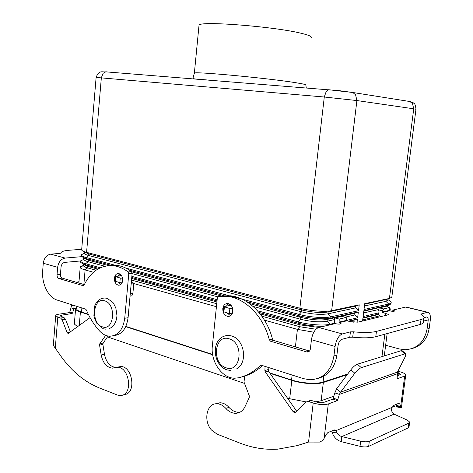 <?xml version="1.0" encoding="UTF-8"?>
<svg xmlns="http://www.w3.org/2000/svg" width="473" height="473" viewBox="0 0 473 473"><rect width="100%" height="100%" fill="white"/><g stroke="black" fill="none" stroke-linecap="round" stroke-linejoin="round"><path stroke-width="0.71" d="M244.665 376.112L244.015 382.089L249.271 395.789L249.259 397.486L245.02 406.656C242.921 410.895 239.805 413.112 235.666 413.301C232.036 413.272 228.749 411.628 225.81 408.376C223.055 405.343 220.028 403.8 216.729 403.753C206.595 403.256 203.142 420.97 211.502 430.028L217.036 434.119L239.604 442.976C251.955 447.83 264.602 449.9 277.55 449.196L296.949 445.655L308.55 442.066L319.713 442.089L323.077 440.268L326.199 434.492L327.949 432.511L334.559 429.939L335.753 430.737L336.634 432.216C337.61 434.445 339.336 435.887 341.819 436.555L360.663 441.173C364.364 441.995 367.255 442.013 369.324 441.226L408.885 423.099L408.246 427.882L409.033 426.847L409.618 422.46M397.911 371.193L400.625 371.979C403.747 372.919 405.456 373.895 405.751 374.906L404.681 376.047L397.491 378.672L397.178 378.199L397.456 372.091L405.255 356.666L405.603 353.627L401.855 350.493L357.357 364.21C355.347 364.985 353.189 366.841 350.883 369.78L336.699 388.652L340.572 392.164L339.401 394.381L337.468 400.596L328.303 403.942C324.182 405.054 319.145 404.734 313.203 402.996L307.834 401.346L306.055 402.068L295.459 412.261L294.62 412.61L293.201 411.788L265.323 371.949L264.898 370.495L265.057 366.398M394.76 406.165L392.223 407.17M397.32 372.446L400.933 374.427M408.885 423.099L409.671 422.082L407.33 420.113L394.056 414.141C392.484 413.242 391.632 411.622 391.496 409.287L392.129 407.354L394.009 405.266L398.698 403.333L399.774 403.995L398.248 403.516M401.258 407.773L396.681 406.91L396.415 405.278L400.649 406.614L401.453 407.555M395.747 405.935L396.593 406.579M397.178 375.964L400.962 374.226M404.681 376.047L400.649 406.614L399.774 403.995M396.12 404.397L396.415 405.278M397.456 372.091L340.572 392.164L354.821 373.244C357.133 370.306 359.291 368.437 361.295 367.645L405.603 353.627M369.324 441.226L368.668 446.358L408.246 427.882M397.178 373.818L339.401 394.381L334.837 392.909L336.699 388.652M309.241 400.85L310.826 400.3L316.183 401.938C319.139 402.801 321.646 402.961 323.703 402.411L332.903 399.1L334.837 392.909M394.056 414.141L341.819 436.555L341.187 441.664C336.675 440.138 333.672 437.064 332.17 432.434L331.756 430.938M333.867 430.069L335.753 430.737L392.129 407.354M368.668 446.358C366.599 447.156 363.713 447.145 360.012 446.317L341.187 441.664M231.072 305.676L229.718 305.446L223.723 306.646L229.878 308.532L232.71 308.686M215.836 403.8L219.904 402.771C223.197 402.825 226.218 404.356 228.967 407.371C231.9 410.605 235.182 412.237 238.806 412.267L240.059 412.16M268.079 367.361L268.416 371.074L296.624 411.138M232.213 313.753L229.34 313.605L223.203 311.63M114.425 278.225C114.898 275.067 116.299 273.506 118.628 273.542C121.336 274.346 122.678 276.675 122.661 280.53C122.182 283.664 120.792 285.225 118.487 285.207C115.761 284.415 114.401 282.085 114.425 278.225M119.651 273.855L118.167 276.055M222.801 308.573C222.771 312.931 224.462 315.55 227.88 316.437C230.629 316.443 232.29 314.764 232.876 311.394C232.911 307.06 231.238 304.435 227.856 303.524C225.065 303.495 223.38 305.174 222.801 308.573M230.552 315.739L227.087 312.972M311.187 37.686C312.156 36.622 309.011 35.197 301.733 33.417C275.067 26.577 199.009 20.664 199.027 25.211L198.967 25.861M364.659 304.222L387.813 299.037M389.173 300.491L391.171 302.247C391.36 303.016 390.538 303.607 388.705 304.027L363.997 309.502L364.724 303.666L389.421 298.439L391.875 297.174M364.441 305.972L385.897 301.348L387.978 299.876L388.097 298.93M363.784 311.216L386.837 305.818M378.187 313.02L363.122 316.538L363.849 310.714L388.558 305.191L390.994 303.908M387.103 306.971L387.233 305.67M388.191 307.024L388.841 307.397M389.51 307.87L390.314 308.91L389.196 310.335M363.566 312.96L378.246 309.62M389.9 310.938L390.113 310.637M362.915 318.187L378.719 314.45M362.56 321.013L362.968 317.755L378.542 314.084M362.696 319.931L379.724 315.852M81.681 249.602L81.835 250.294C82.414 250.974 83.999 251.66 86.583 252.351L299.864 308.23C309.916 310.938 325.383 312.115 331.644 310.666L359.238 304.825L355.832 306.102L328.156 311.985C320.913 313.043 312.109 312.375 301.756 309.963L88.794 253.954L84.827 252.227M359.238 304.825L358.51 310.72L330.905 316.833C324.638 318.353 309.182 317.188 299.149 314.427L125.877 268.12M355.832 306.102L355.613 307.876L358.51 310.72M355.613 307.876L327.931 313.841C320.688 314.923 311.89 314.249 301.538 311.831L88.664 255.503C86.104 254.811 84.726 254.131 84.537 253.463L81.261 254.663L84.549 253.292M116.293 265.56L86.145 257.501C83.094 256.668 81.451 255.846 81.226 255.036L81.261 254.663M246.717 301.691L298.995 315.722C309.029 318.489 324.484 319.647 330.751 318.122L358.357 311.944L354.957 313.197L327.263 319.417C320.02 320.546 311.228 319.884 300.887 317.424L249.531 303.595M358.357 311.944L357.629 317.821L346.709 320.375M354.957 313.197L354.738 314.971L357.629 317.821M334.429 323.242L330.006 324.277C323.739 325.873 308.295 324.732 298.28 321.906L257.46 310.737M354.738 314.971L345.03 317.176M334.476 319.577L327.044 321.268C319.801 322.42 311.009 321.758 300.674 319.287L253.014 306.38M217.154 299.711L131.855 276.368M100.353 267.753L85.619 263.721C82.568 262.87 80.93 262.024 80.712 261.185L80.765 260.759L84.04 259.358M217.746 296.825L132.103 273.619M104.787 266.222L88.138 261.711C85.578 261.001 84.206 260.304 84.017 259.606L84.04 259.305M108.542 265.619L88.268 260.156L84.336 258.418M81.167 255.745L81.35 256.502L86.056 258.577L112.231 265.601M221.193 295.962L131.731 271.863M129.59 270.26L224.107 295.625M348.453 321.173L357.476 319.05L357.074 322.284M269.699 372.901L291.569 379.973C301.443 383.266 316.768 384.265 323.065 382.048L347.696 374.019M258.944 312.428L298.132 323.195C306.8 325.436 315.402 326.453 323.946 326.258M80.652 261.876L80.871 262.698L85.53 264.791L98.898 268.469M119.379 274.092L120.455 274.387M131.754 277.491L217.03 300.917M228.004 303.932L230.215 304.541M357.476 319.05L349.328 321.404M354.082 320.28L354.082 322.267M353.863 322.048L353.284 322.184M313.806 332.2L297.422 329.374L264.484 320.15M315.94 329.238L299.811 326.731L261.882 316.218M216.433 306.699L133.824 283.569M93.435 272.265L85.099 269.929C82.048 269.06 80.416 268.191 80.197 267.322L80.274 266.843L83.502 265.737C83.686 266.459 85.057 267.18 87.611 267.901L87.742 266.358L83.845 264.602M216.74 303.701L131.518 280.075M96.019 270.231L87.611 267.901L85.099 269.929L83.863 284.504M318.843 327.452L300.024 324.874L260.12 313.871M229.606 305.463L227.2 304.795M216.924 301.963L131.665 278.461M121.537 275.67L118.729 274.896M97.751 269.113L87.742 266.358L85.53 264.791L85.619 263.721L88.138 261.711L88.268 260.156L86.056 258.577L86.145 257.501L88.664 255.503L88.794 253.954L86.583 252.351L101.346 77.743L103.132 73.303L105.716 71.843L106.644 71.843M76.744 308.514L76.703 308.981C76.904 310.046 78.518 311.08 81.533 312.079L88.321 314.273M125.853 326.405L212.608 354.448M88.492 314.61L80.41 311.997C77.401 310.998 75.792 309.969 75.591 308.904L76.845 307.255M347.206 374.669L323.355 382.468C317.052 384.691 301.703 383.692 291.811 380.387L270 373.333M212.661 354.78L125.735 326.66M315.863 401.831L321.155 400.726L334.009 396.155M287.247 397.911L289.689 398.739L306.214 401.926M107.477 336.906L244.523 383.408M74.367 323.52L74.326 324.023L77.631 326.725M334.565 323.763L334.305 320.978L334.677 317.886L341.967 316.378M334.677 317.886L339.212 319.074L339.058 324.129M407.04 307.279L405.639 307.089L392.886 310.081L394.73 310.915C394.269 311.471 392.549 311.453 389.569 310.862L389.184 310.418L389.551 307.568L383.638 308.922L382.562 310.838L382.681 312.422L388.398 314.433L387.754 314.935L357.777 322.166L350.02 321.587L346.987 320.789L346.212 317.484L341.612 316.325M339.212 319.074L346.112 317.495M218.496 296.388L221.731 295.879L230.617 295.802L227.401 296.317L218.496 296.388L217.349 297.83L212.359 345.934C210.402 361.254 221.831 378.246 234.549 378.223L238.759 377.773C246.687 375.793 253.871 371.719 260.31 365.564L261.545 365.274L303.459 378.648L309.868 379.76C323.047 379.18 331.07 371.24 333.926 355.938L335.079 346.455C336.262 339.673 338.686 335.493 342.334 333.926L350.422 331.863L349.76 337.249L341.672 339.383C339.845 340.188 338.644 342.275 338.059 345.645L336.906 355.081C334.866 367.574 328.735 375.296 318.512 378.24M339.236 322.669L341.051 323.579C340.489 324.289 338.544 324.301 335.215 323.615L318.761 327.476C315.036 328.977 312.6 333.057 311.441 339.715L310.347 349.033C309.986 350.99 308.952 351.983 307.237 352.018L306.599 351.9L309.413 351.143M262.521 365.588C256.319 371.24 249.46 375.006 241.945 376.88M230.617 295.802C248.573 297.694 266.577 315.716 272.436 339.029L273.701 340.483L309.508 351.043M226.532 305.996L228.406 303.631M227.401 296.317C245.386 298.226 263.431 316.336 269.303 339.768L270.574 341.228L306.599 351.9M350.422 331.863L353.355 331.81C363.548 332.809 371.246 332.667 376.449 331.396L375.775 336.699C370.572 338.018 362.874 338.183 352.687 337.19L349.76 337.249M376.449 331.396L421.029 319.529C423.264 318.92 424.251 318.087 423.985 317.04L420.799 314.125L427.616 312.215C429.874 312.541 430.749 315.296 430.241 320.487L429.165 328.487C427.314 338.952 421.81 345.58 412.645 348.376M375.775 336.699L420.379 324.419C422.614 323.786 423.607 322.929 423.341 321.859L423.861 317.98M380.694 316.638C378.767 315.266 377.892 313.357 378.075 310.921L379.299 307.852L385.235 306.522L388.558 305.191L388.705 304.027L385.897 301.348L386.116 299.663L389.421 298.439L413.733 108.808L415.968 109.293L391.88 296.725M423.997 317.655L426.812 316.934C427.935 317.093 428.372 318.471 428.118 321.066L427.042 329.102C424.405 342.08 417.068 348.962 405.042 349.736L399.188 348.926L385.643 345.231M392.886 310.081L392.726 311.317M389.551 307.568L385.235 306.522M81.705 249.295L69.484 250.235C63.814 250.702 61.017 251.612 61.1 252.972L60.047 253.404L50.729 254.143C46.585 254.982 44.101 258.016 43.268 263.236L42.694 270.597C41.5 283.51 48.228 297.464 57.127 300.065L85.566 309.135L86.364 309.969C89.799 318.081 94.204 325.087 99.584 330.994C102.558 334.186 105.846 335.931 109.434 336.232C117.889 335.972 122.986 329.983 124.736 318.264L128.774 273.743L128.094 271.945C123.571 268.54 118.871 266.488 113.999 265.791C101.015 264.661 91.053 271.088 84.111 285.065L83.053 285.662L58.871 278.502C57.623 277.941 57.014 276.705 57.038 274.801L57.641 267.334C58.486 262.036 60.982 258.95 65.114 258.081L81.522 256.673M80.706 260.942L64.766 262.385C62.702 262.828 61.46 264.372 61.041 267.009L60.438 274.446C60.408 276.344 61.023 277.574 62.27 278.13L84.318 284.634M113.91 335.629C121.786 334.695 126.51 328.717 128.082 317.702L132.127 273.37L131.447 271.579C126.924 268.191 122.235 266.145 117.369 265.454L109.783 265.548M118.682 282.31L120.828 284.486M83.585 257.939L83.455 259.476M124.748 394.624L125.712 394.37C136.461 391.52 132.002 366.126 120.875 366.563L118.28 366.983M105.686 335.357L99.838 343.705L99.584 345.095L101.169 354.981C102.878 362.909 106.585 367.308 112.29 368.165L117.582 367.308C128.715 366.877 133.185 392.377 122.424 395.233L120.201 395.594L117.458 395.05L99.371 387.955C84.874 382.048 72.286 371.784 61.602 357.162L53.307 345.355M70.436 331.987L65.481 319.222L63.961 317.537L60.095 315.887L61.608 315.142L72.026 313.569L72.629 312.937L73.812 308.751L70.974 307.834L71.393 305.93L73.392 305.256M74.131 305.493L73.812 308.751L75.615 308.491M78.991 281.689L76.212 282.245M70.974 307.834L69.791 312.009L69.188 312.635L58.77 314.196C56.707 314.521 55.684 315.018 55.708 315.692L53.289 345.597M131.494 280.318L131.524 282.452L133.416 282.978L133.829 283.765L132.765 294.354L131.736 295.814L130.04 296.228M116.074 367.42L115.589 367.426C109.89 366.569 106.183 362.194 104.48 354.295L102.895 344.45L103.155 343.067L108.075 336.061M55.708 315.692L57.812 317.105L60.621 318.051L62.146 319.748L67.119 332.596L68.088 333.5L90.071 317.625M122.542 278.23L120.254 278.029L115.306 276.534L121.555 275.67M114.904 281.074L119.846 282.635L122.058 282.842M71.388 304.612L71.393 305.93M393.979 406.614L394.169 405.201M398.035 375.657L398.414 372.765M396.54 406.177L401.027 407.383M404.669 353.65L400.909 350.511M328.303 403.942L324.076 438.79M338.035 399.732L333.471 398.242M336.634 432.216L332.17 432.434M360.663 441.173L360.012 446.317M308.55 442.066L313.203 402.996M231.516 305.942L229.718 305.446M225.81 408.376L228.967 407.371M264.898 370.495L267.99 369.632M265.323 371.949L268.416 371.074M293.201 411.788L296.228 410.706M308.757 401.5L311.748 400.454M231.941 313.8L232.48 308.727M229.34 313.605L229.878 308.532M223.877 312.062L224.409 307.012M337.468 400.596L332.903 399.1M354.821 373.244L350.883 369.78M361.295 367.645L357.357 364.21M102.369 326.813C90.603 323.544 92.897 296.689 104.645 300.846C116.683 303.849 114.2 331.449 102.369 326.813M96.108 77.471L96.114 77.43C98.987 69.697 102.227 72.375 105.716 71.843L339.91 90.751L352.793 92.495L328.593 89.734L326.181 91.573L324.289 97.012L356.902 100.554L413.733 108.808L412.503 103.605L409.884 101.524L352.793 92.495L355.578 94.789L356.902 100.554L331.644 310.666L328.156 311.985L327.931 313.841L330.905 316.833L330.751 318.122L327.263 319.417L327.044 321.268L330.006 324.277L329.941 324.85M408.258 101.139L409.884 101.524C412.036 102.097 413.355 102.682 413.834 103.28C414.791 103.297 415.507 105.272 415.98 109.216M306.297 87.943L305.83 85.116C306.723 84.732 303.518 83.958 296.228 82.781C269.486 78.329 194.096 71.252 194.368 73.12L194.356 73.398M226.112 367.787C241.005 373.534 244.358 342.694 229.186 338.816C214.411 333.678 211.319 363.589 226.112 367.787M381.983 356.465L384.833 334.204M295.394 346.88L297.422 329.374L299.811 326.731L300.024 324.874L298.132 323.195L298.28 321.906L300.674 319.287L300.887 317.424L298.995 315.722L299.149 314.427L301.538 311.831L301.756 309.963L299.864 308.23L324.289 97.012L96.114 77.43L81.652 249.945M323.065 382.048L323.763 376.23M291.569 379.973L292.137 375.036M81.533 312.079L81.882 307.964M321.155 400.726L323.355 382.468M289.689 398.739L291.811 380.387M79.269 325.53L80.41 311.997M346.987 320.789L339.111 322.639M338.834 322.178L346.709 320.339M318.761 327.476L342.334 333.926M335.079 346.455L311.441 339.715M269.303 339.768L272.436 339.029M270.574 341.228L273.701 340.483M333.926 355.938L336.906 355.081M260.31 365.564L261.457 365.251M353.355 331.81L352.687 337.19M427.237 312.275L405.639 307.089M389.45 310.832L382.681 312.422M421.029 319.529L420.379 324.419M382.415 311.997L389.184 310.418M428.118 321.066L423.595 319.949M429.165 328.487L427.042 329.102M421.159 313.824L421.082 314.409M385.607 313.144L385.306 315.526M383.638 308.922L379.299 307.852M382.562 310.838L378.223 309.762M50.729 254.143L65.114 258.081M57.641 267.334L43.268 263.236M128.094 271.945L131.447 271.579M128.774 273.743L132.127 273.37M83.053 285.662L83.662 285.591M58.871 278.502L62.27 278.13M57.038 274.801L60.438 274.446M124.736 318.264L128.082 317.702M61.608 315.142L61.484 316.709M69.791 312.009L72.629 312.937M57.812 317.105L55.264 348.471M69.188 312.635L72.026 313.569M101.169 354.981L104.48 354.295M99.584 345.095L102.895 344.45M99.838 343.705L103.155 343.067M130.258 293.851L132.937 293.485M131.151 284.102L133.829 283.765M131.228 283.25L133.416 282.978M67.119 332.596L70.371 332.034M62.146 319.748L65.481 319.222M60.621 318.051L63.961 317.537M115.371 281.37L115.779 276.782M119.846 282.635L120.254 278.029M122.276 282.304L122.608 278.632M405.698 375.308L401.447 407.525M230.103 305.41L231.392 305.765M216.729 403.753L219.904 402.771M238.806 412.267L235.666 413.301M295.371 412.338L294.62 412.61M310.826 400.3L307.834 401.346M223.723 306.646L223.197 311.689M226.721 369.774C211.957 365.02 210.325 335.635 228.696 335.463L231.327 335.895C244.44 338.964 248.177 362.673 236.748 368.78M109.63 328.475C114.117 326.175 116.553 321.859 116.943 315.526L115.838 308.024L113.686 303.619C113.479 302.696 111.185 300.929 106.809 298.315L105.083 298.025C100.175 298.067 96.711 300.739 94.695 306.031L93.896 315.39C93.896 316.455 94.795 319.003 96.598 323.041L103.079 328.646M105.822 329.178L103.534 328.794M227.88 316.437L230.073 316.023M199.027 25.211L194.368 73.12L192.949 78.264C193.114 78.672 194.498 78.961 197.111 79.133L213.802 80.516M230.617 370.465L227.146 369.916M388.008 299.646L390.864 301.715M387.156 306.279L388.646 307.349M389.498 307.964L389.965 308.295M390.166 310.057L390.231 309.543M391.023 303.4L391.088 302.862M384.295 355.737L387.145 333.571M84.649 252.115L84.537 253.463M84.046 259.269L80.765 260.759M84.129 258.288L84.017 259.606M80.623 262.243L80.712 261.185M81.137 256.1L81.226 255.036M83.532 265.365L80.274 266.843M83.609 264.448L83.502 265.737M76.703 308.981L76.922 306.38M78.879 283.031L80.197 267.322M74.326 324.023L75.591 308.904M341.707 316.313L346.212 317.484M308.922 351.563L307.237 352.018M406.029 307.036L427.616 312.215M118.487 285.207L119.906 285.03M113.999 265.791L117.369 265.454M83.183 285.692L83.538 285.651M117.582 367.308L120.875 366.563M112.29 368.165L115.589 367.426M68.088 333.5L68.414 333.441M114.898 281.116L115.306 276.534"/></g></svg>
